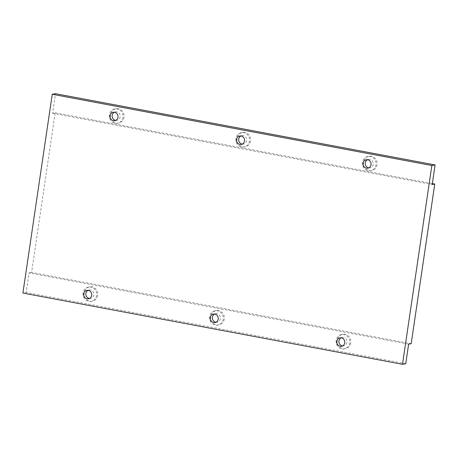 <?xml version="1.0" encoding="UTF-8"?>
<svg xmlns="http://www.w3.org/2000/svg" width="458" height="458" viewBox="0 0 458 458"><rect width="100%" height="100%" fill="white"/><g stroke="black" fill="none" stroke-linecap="round" stroke-linejoin="round"><path stroke-width="0.34" stroke-dasharray="2.29 1.72" d="M124.026 117.179A7.282 6.847 79.9 0 1 118.525 123.076A7.282 6.847 79.9 0 1 110.47 114.637A7.282 6.847 79.9 0 1 115.966 108.741A7.282 6.847 79.9 0 1 124.026 117.179M122.939 117.374A7.282 6.847 79.9 0 1 117.437 123.271A7.282 6.847 79.9 0 1 109.382 114.832A7.282 6.847 79.9 0 1 114.884 108.935A7.282 6.847 79.9 0 1 122.939 117.374M250.555 140.927A7.282 6.847 79.9 0 1 245.053 146.823A7.282 6.847 79.9 0 1 236.998 138.385A7.282 6.847 79.9 0 1 242.5 132.488A7.282 6.847 79.9 0 1 250.555 140.927M249.473 141.121A7.282 6.847 79.9 0 1 243.971 147.018A7.282 6.847 79.9 0 1 235.916 138.579A7.282 6.847 79.9 0 1 241.412 132.683A7.282 6.847 79.9 0 1 249.473 141.121M97.726 295.29A7.282 6.847 79.9 0 1 92.224 301.181A7.282 6.847 79.9 0 1 84.169 292.742A7.282 6.847 79.9 0 1 89.665 286.845A7.282 6.847 79.9 0 1 97.726 295.29M96.638 295.479A7.282 6.847 79.9 0 1 91.136 301.375A7.282 6.847 79.9 0 1 83.081 292.937A7.282 6.847 79.9 0 1 88.583 287.04A7.282 6.847 79.9 0 1 96.638 295.479M224.254 319.037A7.282 6.847 79.9 0 1 218.752 324.934A7.282 6.847 79.9 0 1 210.697 316.489A7.282 6.847 79.9 0 1 216.199 310.593A7.282 6.847 79.9 0 1 224.254 319.037M223.172 319.232A7.282 6.847 79.9 0 1 217.67 325.123A7.282 6.847 79.9 0 1 209.615 316.684A7.282 6.847 79.9 0 1 215.111 310.787A7.282 6.847 79.9 0 1 223.172 319.232M350.788 342.784A7.282 6.847 79.9 0 1 345.286 348.681A7.282 6.847 79.9 0 1 337.231 340.237A7.282 6.847 79.9 0 1 342.727 334.346A7.282 6.847 79.9 0 1 350.788 342.784M349.7 342.979A7.282 6.847 79.9 0 1 344.204 348.87A7.282 6.847 79.9 0 1 336.143 340.431A7.282 6.847 79.9 0 1 341.645 334.535A7.282 6.847 79.9 0 1 349.7 342.979M377.089 164.674A7.282 6.847 79.9 0 1 371.587 170.571A7.282 6.847 79.9 0 1 363.532 162.132A7.282 6.847 79.9 0 1 369.028 156.235A7.282 6.847 79.9 0 1 377.089 164.674M376.001 164.869A7.282 6.847 79.9 0 1 370.505 170.765A7.282 6.847 79.9 0 1 362.444 162.327A7.282 6.847 79.9 0 1 367.946 156.43A7.282 6.847 79.9 0 1 376.001 164.869M368.862 167.851A4.288 4.03 -100.1 0 0 373.213 164.348A4.288 4.03 -100.1 0 0 367.413 159.733M342.561 345.956A4.288 4.03 -100.1 0 0 346.912 342.452A4.288 4.03 -100.1 0 0 341.113 337.838M216.033 322.209A4.288 4.03 -100.1 0 0 220.384 318.705A4.288 4.03 -100.1 0 0 214.584 314.091M89.499 298.461A4.288 4.03 -100.1 0 0 93.85 294.958A4.288 4.03 -100.1 0 0 88.051 290.343M242.334 144.104A4.288 4.03 -100.1 0 0 246.685 140.6A4.288 4.03 -100.1 0 0 240.885 135.98M115.8 120.357A4.288 4.03 -100.1 0 0 120.151 116.853A4.288 4.03 -100.1 0 0 114.351 112.233M408.633 344.164L29.043 272.916L26.152 292.479L22.9 293.057M405.748 363.721L26.152 292.479M411.181 343.706L31.591 272.464L55.166 112.805L52.618 113.258L55.504 93.695M31.591 272.464L29.043 272.916M52.618 113.258L432.209 184.5M55.166 112.805L432.346 183.595M117.437 123.271L118.525 123.076M243.971 147.018L245.053 146.823M91.136 301.375L92.224 301.181M217.67 325.123L218.752 324.934M344.204 348.87L345.286 348.681M370.505 170.765L371.587 170.571M367.808 168.206L369.978 167.817M341.508 346.311L343.677 345.927M214.974 322.564L217.144 322.18M88.446 298.816L90.615 298.433M241.274 144.459L243.444 144.07M114.746 120.712L116.916 120.322M113.241 112.267L115.41 111.878M239.769 136.015L241.939 135.631M86.94 290.372L89.11 289.988M213.468 314.125L215.638 313.736M340.002 337.872L342.172 337.483M366.303 159.762L368.472 159.378M367.946 156.43L369.028 156.235M341.645 334.535L342.727 334.346M215.111 310.787L216.199 310.593M88.583 287.04L89.665 286.845M241.412 132.683L242.5 132.488M114.884 108.935L115.966 108.741"/><path stroke-width="0.69" d="M367.413 159.733A4.288 4.03 -100.1 0 0 368.862 167.851M371.049 164.731A4.288 4.03 79.9 0 1 367.808 168.206A4.288 4.03 79.9 0 1 363.062 163.237A4.288 4.03 79.9 0 1 366.303 159.762A4.288 4.03 79.9 0 1 371.049 164.731M341.113 337.838A4.288 4.03 -100.1 0 0 342.561 345.956M344.748 342.842A4.288 4.03 79.9 0 1 341.508 346.311A4.288 4.03 79.9 0 1 336.762 341.342A4.288 4.03 79.9 0 1 340.002 337.872A4.288 4.03 79.9 0 1 344.748 342.842M214.584 314.091A4.288 4.03 -100.1 0 0 216.033 322.209M218.214 319.094A4.288 4.03 79.9 0 1 214.974 322.564A4.288 4.03 79.9 0 1 210.233 317.594A4.288 4.03 79.9 0 1 213.468 314.125A4.288 4.03 79.9 0 1 218.214 319.094M88.051 290.343A4.288 4.03 -100.1 0 0 89.499 298.461M91.686 295.347A4.288 4.03 79.9 0 1 88.446 298.816A4.288 4.03 79.9 0 1 83.7 293.847A4.288 4.03 79.9 0 1 86.94 290.372A4.288 4.03 79.9 0 1 91.686 295.347M240.885 135.98A4.288 4.03 -100.1 0 0 242.334 144.104M244.515 140.984A4.288 4.03 79.9 0 1 241.274 144.459A4.288 4.03 79.9 0 1 236.534 139.49A4.288 4.03 79.9 0 1 239.769 136.015A4.288 4.03 79.9 0 1 244.515 140.984M114.351 112.233A4.288 4.03 -100.1 0 0 115.8 120.357M117.987 117.237A4.288 4.03 79.9 0 1 114.746 120.712A4.288 4.03 79.9 0 1 110 115.742A4.288 4.03 79.9 0 1 113.241 112.267A4.288 4.03 79.9 0 1 117.987 117.237M432.346 183.595L434.762 184.047L411.181 343.706L408.633 344.164L405.748 363.721L402.496 364.305L22.9 293.057L52.252 94.279L431.848 165.521L402.496 364.305M431.848 165.521L435.1 164.943L55.504 93.695L52.252 94.279M434.762 184.047L432.209 184.5L435.1 164.943"/></g></svg>
